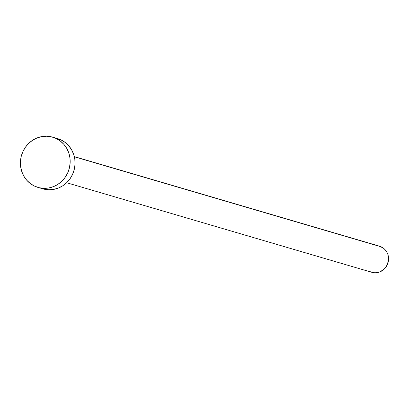 <?xml version="1.0" encoding="UTF-8"?>
<svg xmlns="http://www.w3.org/2000/svg" width="409" height="409" viewBox="0 0 409 409"><rect width="100%" height="100%" fill="white"/><g stroke="black" fill="none" stroke-linecap="round" stroke-linejoin="round"><path stroke-width="0.61" d="M66.636 182.726L371.801 272.297A13.615 12.878 -73.6 0 0 387.671 263.831A13.615 12.878 -73.6 0 0 381.27 246.862L74.346 156.775L381.27 246.862A13.615 12.878 -73.6 0 0 379.465 246.172L74.305 156.606M37.919 187.394L42.802 188.825A26.181 24.765 -73.6 0 0 73.318 172.547A26.181 24.765 -73.6 0 0 61.018 139.914L56.135 138.482L61.018 139.914A26.181 24.765 -73.6 0 0 57.546 138.59L52.664 137.158A26.181 24.765 106.4 0 1 56.135 138.482A26.181 24.765 106.4 0 1 68.436 171.115A26.181 24.765 106.4 0 1 37.919 187.394A26.181 24.765 106.4 0 1 34.448 186.069A26.181 24.765 106.4 0 1 22.147 153.436A26.181 24.765 106.4 0 1 52.664 137.158M57.465 138.564L61.018 139.914L65.174 142.45L68.758 145.803L71.631 149.842L73.676 154.418L74.816 159.346L75.011 164.444L74.254 169.515L72.567 174.362L70.021 178.799L66.713 182.654L62.766 185.783L58.339 188.063L53.599 189.408L48.722 189.766L42.715 188.8M34.448 186.069L30.286 183.534L26.703 180.18L23.834 176.141L21.784 171.565L20.644 166.637L20.45 161.54L21.212 156.468L22.894 151.621L25.44 147.184L28.748 143.329L32.694 140.2L37.122 137.92L41.866 136.575L46.738 136.217L51.554 136.862L56.135 138.482L60.292 141.018L63.881 144.372L66.749 148.411L68.794 152.981L69.934 157.915L70.128 163.012L69.372 168.084L67.684 172.93L65.138 177.368L61.831 181.223L57.889 184.352L53.456 186.632L48.717 187.976L43.845 188.334L39.024 187.69L34.448 186.069M379.424 246.157L383.438 248.181L385.298 249.925L386.791 252.021L387.855 254.403L388.55 259.618L387.277 264.771L384.235 269.086L379.879 271.898L377.415 272.599L374.879 272.783L372.374 272.45L369.997 271.607"/></g></svg>
